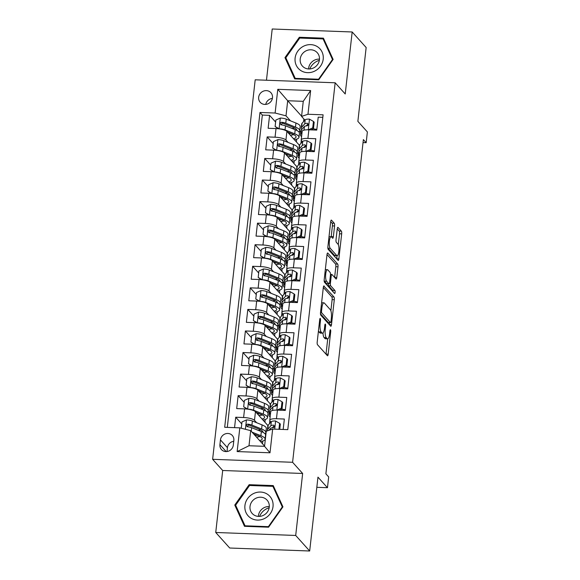 <?xml version="1.0" encoding="UTF-8"?>
<svg xmlns="http://www.w3.org/2000/svg" width="580" height="580" viewBox="0 0 580 580"><rect width="100%" height="100%" fill="white"/><g stroke="black" fill="none" stroke-linecap="round" stroke-linejoin="round"><path stroke-width="0.87" d="M320.276 318.456A1.544 0.413 92.1 0 0 320.167 318.391A1.544 0.413 92.1 0 0 319.725 319.507L317.202 341.997A2.204 0.594 92.1 0 0 317.514 344.723L327.395 355.7A2.204 0.594 92.1 0 0 327.548 355.786A2.204 0.594 92.1 0 0 328.178 354.192L330.701 331.709A1.544 0.413 92.1 0 0 330.484 329.795A1.544 0.413 92.1 0 0 330.375 329.737A1.544 0.413 92.1 0 0 329.933 330.854L329.607 333.761A7.054 1.899 92.1 0 1 327.591 338.858A7.054 1.899 92.1 0 1 327.091 338.582L326.272 337.669A7.054 1.899 92.1 0 1 325.271 328.947L325.598 326.032A1.544 0.413 92.1 0 0 325.38 324.126A1.544 0.413 92.1 0 0 325.271 324.068A1.544 0.413 92.1 0 0 324.829 325.177L324.503 328.091A7.054 1.899 92.1 0 1 322.487 333.188A7.054 1.899 92.1 0 1 321.987 332.913L321.168 331.999A7.054 1.899 92.1 0 1 320.167 323.27L320.493 320.363A1.544 0.413 92.1 0 0 320.276 318.456M258.658 97.259A7.185 6.67 -42 0 0 260.239 102.326A7.185 6.67 -42 0 0 267.583 103.965A7.185 6.67 -42 0 0 272.491 97.774A7.185 6.67 -42 0 0 270.918 92.713A7.185 6.67 -42 0 0 263.574 91.075A7.185 6.67 -42 0 0 258.658 97.259M334.566 225.975A2.204 0.594 92.1 0 0 334.254 223.249L331.485 220.168A2.204 0.594 92.1 0 0 331.332 220.081A2.204 0.594 92.1 0 0 330.701 221.676L327.896 246.645A2.204 0.594 92.1 0 0 328.207 249.371L338.089 260.355A2.204 0.594 92.1 0 0 338.242 260.435A2.204 0.594 92.1 0 0 338.872 258.847L341.678 233.87A2.204 0.594 92.1 0 0 341.366 231.144L338.017 227.425A2.204 0.594 92.1 0 0 337.864 227.338A2.204 0.594 92.1 0 0 337.234 228.933L336.03 239.62A2.204 0.594 92.1 0 0 336.342 242.346L338.002 244.187A5.894 1.588 92.1 0 1 338.908 250.705A5.894 1.588 92.1 0 1 337.147 255.744A5.894 1.588 92.1 0 1 336.733 255.512L330.23 248.283A5.894 1.588 92.1 0 1 329.324 241.773A5.894 1.588 92.1 0 1 331.086 236.734A5.894 1.588 92.1 0 1 331.499 236.966L332.587 238.17A2.204 0.594 92.1 0 0 332.739 238.257A2.204 0.594 92.1 0 0 333.369 236.662L334.566 225.975L332.405 225.888A2.204 0.594 92.1 0 0 332.094 223.162L330.709 221.618M295.699 535.463L302.651 473.476L222.691 470.496L215.738 532.484L295.699 535.463L309.676 551L317.963 477.151L327.468 487.708L328.679 476.927L325.88 473.824L363.37 139.606L366.168 142.709L367.372 131.928L357.867 121.365L366.154 47.517L352.176 31.98L272.208 29L266.466 80.228M302.651 473.476L292.588 462.289L335.16 82.788L345.223 93.975L352.176 31.98M324.104 285.991A2.204 0.594 92.1 0 0 323.945 285.904A2.204 0.594 92.1 0 0 323.314 287.499L320.515 312.468A2.204 0.594 92.1 0 0 320.827 315.201L330.709 326.177A2.204 0.594 92.1 0 0 330.861 326.264A2.204 0.594 92.1 0 0 331.492 324.669L334.29 299.693A2.204 0.594 92.1 0 0 333.978 296.967L323.785 285.976M324.205 279.56L327.011 254.584A2.204 0.594 92.1 0 1 327.642 252.989A2.204 0.594 92.1 0 1 327.794 253.076L337.676 264.052A2.204 0.594 92.1 0 1 337.988 266.786L336.784 277.472A2.204 0.594 92.1 0 1 336.154 279.06A2.204 0.594 92.1 0 1 336.001 278.98L331.992 274.529A2.204 0.594 92.1 0 0 331.84 274.442A2.204 0.594 92.1 0 0 331.209 276.029L330.411 283.12A2.204 0.594 92.1 0 0 330.723 285.846L334.892 290.486A1.544 0.413 92.1 0 1 335.131 292.189A1.544 0.413 92.1 0 1 334.667 293.509A1.544 0.413 92.1 0 1 334.558 293.444L324.517 282.286A2.204 0.594 92.1 0 1 324.205 279.56M309.676 551L229.716 548.02L215.738 532.484M275.623 122.054L269.584 115.347L268.134 128.281L276.022 128.579L275.05 137.206A8.983 2.313 6.4 0 1 285.933 140.012L288.093 142.404M273.202 143.623L267.162 136.909L265.712 149.843L273.601 150.14L272.636 158.768A8.983 2.313 6.4 0 1 283.511 161.573L285.672 163.973M270.78 165.184L264.748 158.471L263.291 171.412L271.179 171.702L270.215 180.329A8.983 2.313 6.4 0 1 281.097 183.135L283.25 185.535M268.366 186.745L262.327 180.032L260.877 192.973L268.765 193.263L267.793 201.891A8.983 2.313 6.4 0 1 278.675 204.696L280.836 207.096M265.945 208.307L259.905 201.594L258.455 214.535L266.343 214.825L265.379 223.452A8.983 2.313 6.4 0 1 276.261 226.258L278.414 228.658M263.53 229.868L257.491 223.162L256.041 236.096L263.929 236.393L262.957 245.014A8.983 2.313 6.4 0 1 273.84 247.819L276 250.219M261.109 251.43L255.069 244.724L253.619 257.658L261.507 257.955L260.543 266.575A8.983 2.313 6.4 0 1 271.418 269.388L273.579 271.781M258.687 272.992L252.655 266.285L251.198 279.219L259.086 279.517L258.122 288.144A8.983 2.313 6.4 0 1 269.004 290.95L271.157 293.342M256.273 294.56L250.234 287.847L248.784 300.781L256.672 301.078L255.7 309.705A8.983 2.313 6.4 0 1 266.582 312.511L268.743 314.911M253.851 316.122L247.812 309.408L246.362 322.349L254.25 322.639L253.286 331.267A8.983 2.313 6.4 0 1 264.168 334.073L266.321 336.473M251.437 337.683L245.398 330.97L243.948 343.911L251.836 344.201L250.864 352.829A8.983 2.313 6.4 0 1 261.747 355.634L263.907 358.034M249.016 359.245L242.976 352.531L241.526 365.473L249.414 365.762L248.45 374.39A8.983 2.313 6.4 0 1 259.325 377.196L261.486 379.596M246.594 380.806L240.555 374.1L239.105 387.034L246.993 387.331L246.029 395.951A8.983 2.313 6.4 0 1 256.911 398.764L259.064 401.157M244.18 402.368L238.141 395.661L236.691 408.596L244.579 408.893A8.983 2.313 6.4 0 1 255.461 411.699L267.931 425.553M283.178 429.461L284.352 419.036L276.457 418.738A8.983 2.313 6.4 0 0 269.773 420.224A8.983 2.313 6.4 0 0 270.055 420.906L271.048 422.008M269.773 420.224L270.737 411.597A8.983 2.313 6.4 0 1 277.428 410.118L285.317 410.408L286.767 397.474L278.879 397.177A8.983 2.313 6.4 0 0 272.187 398.663A8.983 2.313 6.4 0 0 272.469 399.345L273.463 400.447M272.187 398.663L273.158 390.036A8.983 2.313 -173.6 0 1 279.843 388.557L287.738 388.846L289.188 375.912L281.3 375.615A8.983 2.313 6.4 0 0 274.608 377.101A8.983 2.313 6.4 0 0 274.891 377.776L275.884 378.885M274.608 377.101L275.572 368.474A8.983 2.313 -173.6 0 1 282.264 366.988L290.152 367.285L291.602 354.344L283.714 354.054A8.983 2.313 6.4 0 0 277.03 355.54A8.983 2.313 6.4 0 0 277.305 356.214L278.306 357.324M277.03 355.54L277.994 346.912A8.983 2.313 -173.6 0 1 284.686 345.426L292.574 345.724L294.024 332.782L286.136 332.492A8.983 2.313 6.4 0 0 279.444 333.971A8.983 2.313 6.4 0 0 279.727 334.653L280.72 335.762M279.444 333.971L280.415 325.351A8.983 2.313 -173.6 0 1 287.1 323.865L294.988 324.162L296.445 311.221L288.55 310.931A8.983 2.313 6.4 0 0 281.865 312.41A8.983 2.313 6.4 0 0 282.148 313.091L283.142 314.193M281.865 312.41L282.83 303.789A8.983 2.313 -173.6 0 1 289.521 302.303L297.41 302.593L298.86 289.659L290.971 289.362A8.983 2.313 6.4 0 0 284.28 290.848A8.983 2.313 6.4 0 0 284.562 291.53L285.556 292.632M284.28 290.848L285.251 282.221A8.983 2.313 -173.6 0 1 291.943 280.742L299.831 281.032L301.281 268.098L293.393 267.8A8.983 2.313 6.4 0 0 286.701 269.287A8.983 2.313 6.4 0 0 286.984 269.968L287.977 271.07M286.701 269.287L287.665 260.659A8.983 2.313 -173.6 0 1 294.357 259.18L302.245 259.47L303.695 246.536L295.807 246.239A8.983 2.313 6.4 0 0 289.123 247.725A8.983 2.313 6.4 0 0 289.398 248.407L290.399 249.509M289.123 247.725L290.087 239.098A8.983 2.313 -173.6 0 1 296.779 237.612L304.667 237.909L306.117 224.975L298.229 224.677A8.983 2.313 6.4 0 0 291.537 226.164A8.983 2.313 6.4 0 0 291.82 226.838L292.813 227.947M291.537 226.164L292.508 217.536A8.983 2.313 -173.6 0 1 299.193 216.05L307.081 216.347L308.538 203.406L300.643 203.116A8.983 2.313 6.4 0 0 293.958 204.602A8.983 2.313 6.4 0 0 294.241 205.276L295.235 206.386M293.958 204.602L294.923 195.975A8.983 2.313 -173.6 0 1 301.614 194.488L309.502 194.786L310.952 181.844L303.064 181.554A8.983 2.313 6.4 0 0 296.373 183.034A8.983 2.313 6.4 0 0 296.656 183.715L297.649 184.824M296.373 183.034L297.344 174.413A8.983 2.313 -173.6 0 1 304.036 172.927L311.924 173.224L313.374 160.283L305.486 159.993A8.983 2.313 6.4 0 0 298.794 161.472A8.983 2.313 6.4 0 0 299.077 162.153L300.07 163.256M298.794 161.472L299.758 152.852A8.983 2.313 -173.6 0 1 306.45 151.365L314.338 151.655L315.788 138.721L307.9 138.424A8.983 2.313 6.4 0 0 301.216 139.91A8.983 2.313 6.4 0 0 301.491 140.592L302.492 141.694M297.199 152.533L298.352 153.809M276.022 128.579A8.983 2.313 -173.6 0 1 286.904 131.385L299.367 145.239M294.785 174.094L295.93 175.37M273.601 150.14A8.983 2.313 -173.6 0 1 284.483 152.946L296.953 166.801M292.363 195.656L293.516 196.932M271.179 171.702A8.983 2.313 -173.6 0 1 282.061 174.507L294.531 188.369M289.942 217.217L291.095 218.493M268.765 193.263A8.983 2.313 -173.6 0 1 279.647 196.076L292.117 209.931M287.528 238.779L288.673 240.062M266.343 214.825A8.983 2.313 -173.6 0 1 277.226 217.638L289.695 231.493M285.106 260.348L286.259 261.623M263.929 236.393A8.983 2.313 -173.6 0 1 274.804 239.199L287.274 253.054M282.692 281.909L283.837 283.185M261.507 257.955A8.983 2.313 -173.6 0 1 272.39 260.761L284.86 274.615M280.27 303.47L281.423 304.746M259.086 279.517A8.983 2.313 -173.6 0 1 269.968 282.322L282.438 296.177M277.849 325.032L279.002 326.308M256.672 301.078A8.983 2.313 -173.6 0 1 267.554 303.884L280.024 317.738M275.435 346.594L276.58 347.869M254.25 322.639A8.983 2.313 -173.6 0 1 265.132 325.445L277.602 339.307M273.013 368.155L274.166 369.431M251.836 344.201A8.983 2.313 -173.6 0 1 262.711 347.014L275.181 360.869M270.599 389.724L271.744 391M249.414 365.762A8.983 2.313 -173.6 0 1 260.297 368.575L272.767 382.43M268.177 411.285L269.33 412.561M246.993 387.331A8.983 2.313 -173.6 0 1 257.875 390.137L270.345 403.992M233.312 445.143L233.841 440.394A6.96 6.46 -42 0 0 232.319 435.493A6.96 6.46 -42 0 0 225.2 433.905A6.96 6.46 -42 0 0 220.444 439.894L219.914 444.642A6.96 6.46 -42 0 0 221.437 449.543A6.96 6.46 -42 0 0 228.556 451.138A6.96 6.46 -42 0 0 233.312 445.143M292.588 462.289L212.628 459.309L255.193 79.808L335.16 82.788M269.584 115.347L262.341 115.079L259.992 112.469L224.685 427.279L239.808 427.844L250.69 430.65L264.589 446.092M259.992 112.469L275.123 113.028L277.784 89.313L310.633 90.538L307.973 114.253L323.103 114.818L287.789 429.635L272.658 429.07L269.997 452.784L237.148 451.566L239.808 427.844M241.758 423.929L235.719 417.223L243.607 417.513A8.983 2.313 6.4 0 1 254.489 420.326L256.65 422.718M322.821 117.334L318.21 117.16L316.76 130.094L308.872 129.804A8.983 2.313 -173.6 0 0 302.18 131.283L301.216 139.91M238.141 395.661L246.029 395.951M240.555 374.1L248.45 374.39M242.976 352.531L250.864 352.829M245.398 330.97L253.286 331.267M247.812 309.408L255.7 309.705M250.234 287.847L258.122 288.144M252.655 266.285L260.543 266.575M255.069 244.724L262.957 245.014M257.491 223.162L265.379 223.452M259.905 201.594L267.793 201.891M262.327 180.032L270.215 180.329M264.748 158.471L272.636 158.768M267.162 136.909L275.05 137.206M262.341 115.079L227.309 427.38M235.719 417.223L234.552 427.649M301.593 116.181L287.695 100.746L286.005 115.84L290.507 120.843M299.621 130.971L300.766 132.247M303.884 118.994L303.594 121.582M250.69 430.65L249.001 445.745L264.56 446.325L266.249 431.23L272.658 429.07M222.691 470.496L212.628 459.309M363.036 142.593L366.168 142.709M316.825 487.316L327.468 487.708M304.906 120.132L301.564 116.421L303.26 101.326L287.695 100.746L277.784 89.313M298.512 164.974L298.86 161.842M296.09 186.542L296.445 183.403M293.676 208.104L294.024 204.965M291.254 229.665L291.61 226.526M288.833 251.227L289.188 248.095M286.418 272.788L286.767 269.656M283.997 294.35L284.352 291.218M281.583 315.919L281.931 312.779M279.161 337.48L279.517 334.341M276.74 359.042L277.095 355.902M274.325 380.603L274.673 377.464M271.904 402.165L272.259 399.033M269.49 423.726L269.838 420.594M300.926 143.412L301.281 140.28M262.523 443.794L262.827 441.047M266.017 433.361L265.683 432.992M269.301 412.764L268.105 411.43M264.937 422.233L265.248 419.478M271.723 391.203L270.519 389.869M267.358 400.671L267.663 397.916M274.144 369.641L272.941 368.307M269.773 379.11L270.084 376.355M276.558 348.08L275.355 346.746M272.194 357.548L272.506 354.793M278.98 326.518L277.776 325.184M274.615 335.979L274.92 333.232M281.394 304.957L280.198 303.615M277.03 314.418L277.341 311.67M283.816 283.388L282.612 282.054M279.451 292.856L279.756 290.109M286.237 261.827L285.034 260.493M281.865 271.295L282.177 268.54M288.651 240.265L287.448 238.931M284.287 249.733L284.599 246.978M291.073 218.704L289.869 217.369M286.708 228.172L287.013 225.417M293.487 197.142L292.291 195.808M289.123 206.611L289.435 203.856M295.909 175.581L294.705 174.239M291.544 185.042L291.849 182.294M298.33 154.012L297.127 152.678M293.958 163.48L294.27 160.732M307.973 114.253L301.564 116.421M286.005 115.84L275.123 113.028M300.744 132.45L299.541 131.116M296.38 141.919L296.692 139.171M249.001 445.745L237.148 451.566M264.56 446.325L269.997 452.784M310.633 90.538L303.26 101.326M233.747 441.286A6.96 6.46 -42 0 0 227.432 447.666L227.005 451.523M272.39 98.412A7.185 6.67 -42 0 0 265.749 104.385M282.946 506.84L273.238 485.583L249.154 484.691L234.777 505.049L244.485 526.307L268.569 527.198L282.946 506.84M299.345 37.265L284.969 57.623L294.676 78.88L318.754 79.779L333.13 59.421L323.423 38.164L299.345 37.265L300.056 38.062M236.386 506.833L234.777 505.049M249.871 485.482L249.154 484.691M286.571 59.406L284.969 57.623M318.456 330.854A7.054 1.899 92.1 0 0 319 331.919L321.168 331.999M322.487 333.188L320.327 333.108A7.054 1.899 92.1 0 1 319.826 332.833L319 331.919M322.988 332.964A7.054 1.899 92.1 0 0 324.104 337.589L326.272 337.669M327.591 338.858L325.431 338.778A7.054 1.899 92.1 0 1 324.93 338.502L324.104 337.589M326.011 354.162A2.204 0.594 92.1 0 0 326.018 354.112L327.729 338.843M330.883 310.757L332.13 299.613A2.204 0.594 92.1 0 0 331.818 296.887L323.321 287.441M329.324 324.64A2.204 0.594 92.1 0 0 329.331 324.59L329.556 322.567M321.545 310.996A1.544 0.413 92.1 0 0 321.762 312.903L330.433 322.538A1.544 0.413 92.1 0 0 330.542 322.603A1.544 0.413 92.1 0 0 330.984 321.487L331.325 318.42A7.054 1.899 92.1 0 0 330.332 309.691L324.401 303.108A7.054 1.899 92.1 0 0 323.908 302.832A7.054 1.899 92.1 0 0 321.885 307.929L321.545 310.996L320.682 310.967M328.498 322.465A1.544 0.413 92.1 0 1 328.381 322.524A1.544 0.413 92.1 0 1 328.273 322.458L320.479 313.802M323.908 302.832L321.748 302.753A7.054 1.899 92.1 0 0 321.603 302.767M327.011 254.533L335.515 263.973L337.676 264.052M334.617 277.443A2.204 0.594 92.1 0 0 334.624 277.392L335.82 266.699A2.204 0.594 92.1 0 0 335.515 263.973M328.2 283.83A2.204 0.594 92.1 0 0 328.563 285.766L332.731 290.406L334.892 290.486M332.985 291.696A1.544 0.413 92.1 0 0 332.731 290.406M327.838 269.903A5.894 1.588 92.1 0 0 327.417 269.678A5.894 1.588 92.1 0 0 325.663 274.717A5.894 1.588 92.1 0 0 326.569 281.227L328.86 283.772A2.204 0.594 92.1 0 0 329.012 283.859A2.204 0.594 92.1 0 0 329.643 282.271L330.44 275.181A2.204 0.594 92.1 0 0 330.129 272.448L327.838 269.903M324.162 280.793A5.894 1.588 92.1 0 0 324.401 281.148L326.569 281.227M329.012 283.859L326.852 283.779A2.204 0.594 92.1 0 1 326.692 283.692L324.401 281.148M331.187 236.749A2.204 0.594 92.1 0 0 331.209 236.582L332.405 225.888M327.86 247.899A5.894 1.588 92.1 0 0 328.07 248.204L330.23 248.283M337.147 255.744L334.986 255.664A5.894 1.588 92.1 0 1 334.573 255.432L328.07 248.204M338.299 244.658L339.517 233.791A2.204 0.594 92.1 0 0 339.206 231.065L337.234 228.875M336.704 258.818A2.204 0.594 92.1 0 0 336.712 258.767L337.052 255.737M253.634 433.927L258.695 435.957A14.261 3.668 6.4 0 1 262.204 438.864A14.261 3.668 6.4 0 1 259.651 440.604M252.017 432.129L260.884 435.689A17.175 4.422 6.4 0 1 265.103 439.19A17.175 4.422 6.4 0 1 260.55 441.612M241.28 428.221L241.99 421.907L246.551 419.913A5.952 1.53 6.4 0 1 252.38 421L262.087 424.908A17.175 4.422 6.4 0 1 266.307 428.41L265.85 432.506A17.175 4.422 -173.6 0 0 261.631 429.004L251.916 425.096A5.952 1.53 -173.6 0 0 247.783 424.147L246.892 424.342L246.268 425.452L247.493 426.728A5.952 1.53 6.4 0 1 251.626 427.685L261.341 431.592A17.175 4.422 6.4 0 1 265.56 435.094L265.103 439.19M260.732 429.86A14.261 3.668 6.4 0 1 258.122 430.302M254.946 435.384A17.175 4.422 -173.6 0 0 257.165 435.341M264.951 433.717A17.175 4.422 -173.6 0 0 265.85 432.506M256.462 437.066A14.261 3.668 -173.6 0 0 259.985 436.544M247.051 426.612L248.588 425.038A3.03 0.783 6.4 0 1 249.733 425.372L259.449 429.272A14.261 3.668 6.4 0 1 262.95 432.18A14.261 3.668 6.4 0 1 262.928 432.31M255.2 434.55A14.261 3.668 6.4 0 1 254.214 434.572M278.922 429.301L279.596 423.306L275.514 420.986A5.952 1.53 -173.6 0 0 271.317 421.711L268.207 425.14A17.175 4.422 -173.6 0 0 267.829 425.909L267.373 430.005A17.175 4.422 -173.6 0 0 267.539 430.795M279.734 429.33L280.321 424.111L279.596 423.306M268.765 430.382L270.57 428.395A5.952 1.53 6.4 0 1 273.209 427.692L274.318 427.061L274.594 426.235L273.499 425.104A5.952 1.53 -173.6 0 0 270.86 425.807L267.75 429.236A17.175 4.422 -173.6 0 0 267.373 430.005M272.325 427.772L273.695 426.264A3.03 0.783 6.4 0 1 274.304 425.995L273.499 425.104M244.927 505.542A14.594 13.543 -42 0 0 257.404 520.086A14.594 13.543 -42 0 0 273.02 506.594A14.594 13.543 -42 0 0 260.543 492.05A14.594 13.543 -42 0 0 244.927 505.542M250.016 506.449A9.99 9.273 -42 0 0 252.206 513.488A9.99 9.273 -42 0 0 262.421 515.772A9.99 9.273 -42 0 0 269.25 507.166A9.99 9.273 -42 0 0 267.061 500.12A9.99 9.273 -42 0 0 256.846 497.843A9.99 9.273 -42 0 0 250.016 506.449M258.368 516.389A9.99 9.273 138 0 1 258.412 515.779A9.99 9.273 138 0 1 269.301 506.55M272.904 486.345L282.308 506.942L268.38 526.662L245.043 525.799L235.639 505.202L249.567 485.474L272.904 486.345L274.282 487.882M245.536 526.343L245.043 525.799M259.579 516.381A14.036 13.028 138 0 1 269.171 507.761M300.774 70.521A14.594 13.543 -42 0 0 320.537 66.106A14.594 13.543 -42 0 0 317.543 46.77A14.594 13.543 -42 0 0 297.779 51.185A14.594 13.543 -42 0 0 300.774 70.521M304.079 67.512A9.99 9.273 -42 0 0 316.868 65.424A9.99 9.273 -42 0 0 317.253 52.7A9.99 9.273 -42 0 0 315.563 51.25A9.99 9.273 -42 0 0 302.774 53.338A9.99 9.273 -42 0 0 302.397 66.062A9.99 9.273 -42 0 0 304.079 67.512M299.758 38.048L323.089 38.918L332.492 59.515L318.565 79.242L295.235 78.372L285.824 57.775L299.758 38.048M324.474 40.455L323.089 38.918M295.727 78.924L295.235 78.372M309.771 68.962A14.036 13.028 138 0 1 319.355 60.334M308.553 68.969A9.99 9.273 138 0 1 319.486 59.124M267.365 412.155A17.175 4.422 -173.6 0 0 268.272 410.945L268.728 406.848A17.175 4.422 6.4 0 0 264.509 403.346L254.794 399.439A5.952 1.53 6.4 0 0 248.972 398.344L244.405 400.345L243.68 406.812L247.762 409.125A5.952 1.53 6.4 0 1 253.583 410.22L263.298 414.127A17.175 4.422 6.4 0 1 267.518 417.629A17.175 4.422 6.4 0 1 262.972 420.05M256.055 412.365L261.116 414.396A14.261 3.668 6.4 0 1 264.618 417.303A14.261 3.668 6.4 0 1 262.066 419.043M263.153 408.298A14.261 3.668 6.4 0 1 260.543 408.74M246.957 409.067L243.68 406.812M268.272 410.945A17.175 4.422 -173.6 0 0 264.052 407.443L254.337 403.535A5.952 1.53 -173.6 0 0 250.205 402.578L249.313 402.781L248.689 403.89L249.907 405.166A5.952 1.53 6.4 0 1 254.047 406.123L263.762 410.031A17.175 4.422 6.4 0 1 267.982 413.533L267.518 417.629M257.368 413.823A17.175 4.422 -173.6 0 0 259.579 413.779M258.883 415.505A14.261 3.668 -173.6 0 0 262.399 414.983M249.472 405.05L251.002 403.477A3.03 0.783 6.4 0 1 252.155 403.803L261.863 407.711A14.261 3.668 6.4 0 1 265.372 410.618A14.261 3.668 6.4 0 1 265.343 410.749M257.621 412.989A14.261 3.668 6.4 0 1 256.635 413.003M269.787 390.587A17.175 4.422 -173.6 0 0 270.686 389.383L271.15 385.287A17.175 4.422 6.4 0 0 266.93 381.785L257.215 377.877A5.952 1.53 6.4 0 0 251.387 376.783L246.826 378.776L246.101 385.25L250.183 387.563A5.952 1.53 6.4 0 1 256.005 388.658L265.72 392.566A17.175 4.422 6.4 0 1 269.939 396.067A17.175 4.422 6.4 0 1 265.386 398.482M258.477 390.797L263.537 392.834A14.261 3.668 6.4 0 1 267.039 395.741A14.261 3.668 6.4 0 1 264.487 397.481M265.567 386.729A14.261 3.668 6.4 0 1 262.965 387.172M249.378 387.505L246.101 385.25M270.686 389.383A17.175 4.422 -173.6 0 0 266.466 385.881L256.751 381.974A5.952 1.53 -173.6 0 0 252.619 381.016L251.727 381.212L251.104 382.329L252.329 383.605A5.952 1.53 6.4 0 1 256.462 384.562L266.176 388.47A17.175 4.422 6.4 0 1 270.396 391.971L269.939 396.067M259.789 392.261A17.175 4.422 -173.6 0 0 262 392.218M261.297 393.943A14.261 3.668 -173.6 0 0 264.821 393.414M251.887 383.489L253.424 381.915A3.03 0.783 6.4 0 1 254.569 382.242L264.284 386.149A14.261 3.668 6.4 0 1 267.786 389.057A14.261 3.668 6.4 0 1 267.764 389.187M260.036 391.427A14.261 3.668 6.4 0 1 259.057 391.442M272.208 369.025A17.175 4.422 -173.6 0 0 273.107 367.821L273.564 363.718A17.175 4.422 6.4 0 0 269.345 360.224L259.63 356.316A5.952 1.53 6.4 0 0 253.808 355.221L249.24 357.215L248.515 363.689L252.597 366.002A5.952 1.53 6.4 0 1 258.426 367.096L268.134 371.004A17.175 4.422 6.4 0 1 272.353 374.499A17.175 4.422 6.4 0 1 267.808 376.92M260.891 369.235L265.952 371.272A14.261 3.668 6.4 0 1 269.454 374.18A14.261 3.668 6.4 0 1 266.909 375.92M267.989 365.168A14.261 3.668 6.4 0 1 265.379 365.61M251.792 365.944L248.515 363.689M273.107 367.821A17.175 4.422 -173.6 0 0 268.888 364.32L259.173 360.412A5.952 1.53 -173.6 0 0 255.04 359.455L254.149 359.651L253.525 360.767L254.75 362.043A5.952 1.53 6.4 0 1 258.883 363L268.598 366.908A17.175 4.422 6.4 0 1 272.817 370.402L272.353 374.499M262.204 370.692A17.175 4.422 -173.6 0 0 264.415 370.656M263.719 372.375A14.261 3.668 -173.6 0 0 267.242 371.852M254.308 361.927L255.845 360.347A3.03 0.783 6.4 0 1 256.991 360.68L266.706 364.588A14.261 3.668 6.4 0 1 270.207 367.495A14.261 3.668 6.4 0 1 270.178 367.626M262.457 369.866A14.261 3.668 6.4 0 1 261.471 369.88M274.623 347.464A17.175 4.422 -173.6 0 0 275.529 346.253L275.986 342.156A17.175 4.422 6.4 0 0 271.766 338.662L262.051 334.754A5.952 1.53 6.4 0 0 256.23 333.66L251.662 335.653L250.937 342.12L255.019 344.44A5.952 1.53 6.4 0 1 260.84 345.535L270.555 349.443A17.175 4.422 6.4 0 1 274.775 352.937A17.175 4.422 6.4 0 1 270.229 355.359M263.313 347.674L268.373 349.711A14.261 3.668 6.4 0 1 271.875 352.611A14.261 3.668 6.4 0 1 269.323 354.358M270.411 343.606A14.261 3.668 6.4 0 1 267.8 344.049M254.214 344.375L250.937 342.12M275.529 346.253A17.175 4.422 -173.6 0 0 271.31 342.758L261.594 338.851A5.952 1.53 -173.6 0 0 257.455 337.894L256.57 338.089L255.939 339.206L257.165 340.482A5.952 1.53 6.4 0 1 261.305 341.439L271.012 345.346A17.175 4.422 6.4 0 1 275.232 348.841L274.775 352.937M264.625 349.131A17.175 4.422 -173.6 0 0 266.836 349.095M266.14 350.813A14.261 3.668 -173.6 0 0 269.656 350.291M256.723 340.358L258.26 338.785A3.03 0.783 6.4 0 1 259.405 339.119L269.12 343.026A14.261 3.668 6.4 0 1 272.622 345.926A14.261 3.668 6.4 0 1 272.6 346.064M264.879 348.305A14.261 3.668 6.4 0 1 263.893 348.319M276.964 410.103L281.286 408.211L282.01 401.744L277.929 399.424A5.952 1.53 -173.6 0 0 273.738 400.149L270.628 403.578A17.175 4.422 -173.6 0 0 270.251 404.347L269.787 408.443A17.175 4.422 -173.6 0 0 270.338 409.755M281.844 409.096A14.261 3.668 -173.6 0 0 285.396 409.719M270.57 413.083L269.417 414.359A17.175 4.422 -173.6 0 0 269.04 415.128A17.175 4.422 -173.6 0 0 270.142 416.947M281.286 408.211L282.01 409.023L282.736 402.549L282.01 401.744M282.01 409.023L279.342 410.19M269.04 415.128L269.497 411.032A17.175 4.422 6.4 0 1 269.874 410.263L272.992 406.834A5.952 1.53 6.4 0 1 275.63 406.13L276.732 405.5L277.015 404.673L275.921 403.542A5.952 1.53 -173.6 0 0 273.281 404.245L270.164 407.675A17.175 4.422 -173.6 0 0 269.787 408.443M274.746 406.21L276.116 404.702A3.03 0.783 6.4 0 1 276.725 404.434L275.921 403.542M279.386 388.542L283.707 386.65L284.432 380.183L280.35 377.863A5.952 1.53 -173.6 0 0 276.16 378.58L273.042 382.01A17.175 4.422 -173.6 0 0 272.665 382.786L272.208 386.882A17.175 4.422 -173.6 0 0 272.752 388.187M284.265 387.534A14.261 3.668 -173.6 0 0 287.81 388.15M272.992 391.522L271.832 392.79A17.175 4.422 -173.6 0 0 271.454 393.566A17.175 4.422 -173.6 0 0 272.556 395.386M283.707 386.65L284.432 387.454L285.157 380.988L284.432 380.183M284.432 387.454L281.764 388.622M271.454 393.566L271.918 389.47A17.175 4.422 6.4 0 1 272.296 388.694L275.406 385.265A5.952 1.53 6.4 0 1 278.045 384.562L279.154 383.938L279.437 383.112L278.335 381.974A5.952 1.53 -173.6 0 0 275.696 382.684L272.586 386.106A17.175 4.422 -173.6 0 0 272.208 386.882M277.16 384.649L278.531 383.141A3.03 0.783 6.4 0 1 279.139 382.873L278.335 381.974M281.8 366.973L286.121 365.088L286.846 358.621L282.772 356.301A5.952 1.53 -173.6 0 0 278.574 357.019L275.464 360.448A17.175 4.422 -173.6 0 0 275.087 361.224L274.623 365.32A17.175 4.422 -173.6 0 0 275.174 366.625M286.68 365.965A14.261 3.668 -173.6 0 0 290.232 366.589M275.406 369.96L274.253 371.229A17.175 4.422 -173.6 0 0 273.876 372.005A17.175 4.422 -173.6 0 0 274.978 373.817M286.121 365.088L286.853 365.893L287.579 359.426L286.846 358.621M286.853 365.893L284.178 367.06M273.876 372.005L274.333 367.908A17.175 4.422 6.4 0 1 274.71 367.133L277.827 363.704A5.952 1.53 6.4 0 1 280.466 363L281.851 361.55L280.756 360.412A5.952 1.53 -173.6 0 0 278.117 361.115L275.007 364.544A17.175 4.422 -173.6 0 0 274.623 365.32M279.582 363.087L280.952 361.572A3.03 0.783 6.4 0 1 281.561 361.311L280.756 360.412M284.222 345.412L288.543 343.527L289.268 337.052L285.186 334.74A5.952 1.53 -173.6 0 0 280.995 335.457L277.878 338.887A17.175 4.422 -173.6 0 0 277.501 339.655L277.044 343.751A17.175 4.422 -173.6 0 0 277.595 345.064M289.101 344.404A14.261 3.668 -173.6 0 0 292.646 345.027M277.827 348.399L276.675 349.668A17.175 4.422 -173.6 0 0 276.298 350.436A17.175 4.422 -173.6 0 0 277.392 352.256M288.543 343.527L289.268 344.332L289.993 337.864L289.268 337.052M289.268 344.332L286.6 345.499M276.298 350.436L276.754 346.34A17.175 4.422 6.4 0 1 277.131 345.571L280.242 342.142A5.952 1.53 6.4 0 1 282.888 341.439L284.272 339.989L283.178 338.851A5.952 1.53 -173.6 0 0 280.531 339.554L277.421 342.983A17.175 4.422 -173.6 0 0 277.044 343.751M281.996 341.526L283.373 340.01A3.03 0.783 6.4 0 1 283.982 339.75L283.178 338.851M277.044 325.902A17.175 4.422 -173.6 0 0 277.943 324.691L278.407 320.595A17.175 4.422 6.4 0 0 274.18 317.101L264.473 313.193A5.952 1.53 6.4 0 0 258.644 312.098L254.083 314.092L253.358 320.559L257.433 322.879A5.952 1.53 6.4 0 1 263.262 323.974L272.977 327.881A17.175 4.422 6.4 0 1 277.196 331.376A17.175 4.422 6.4 0 1 272.644 333.797M265.727 326.112L270.787 328.149A14.261 3.668 6.4 0 1 274.296 331.049A14.261 3.668 6.4 0 1 271.744 332.789M272.825 322.045A14.261 3.668 6.4 0 1 270.215 322.487M256.628 322.813L253.358 320.559M277.943 324.691A17.175 4.422 -173.6 0 0 273.724 321.197L264.009 317.289A5.952 1.53 -173.6 0 0 259.876 316.332L258.985 316.528L258.361 317.637L259.586 318.92A5.952 1.53 6.4 0 1 263.719 319.877L273.434 323.785A17.175 4.422 6.4 0 1 277.653 327.279L277.196 331.376M267.039 327.57A17.175 4.422 -173.6 0 0 269.258 327.533M268.555 329.251A14.261 3.668 -173.6 0 0 272.078 328.729M259.144 318.797L260.681 317.224A3.03 0.783 6.4 0 1 261.827 317.557L271.541 321.465A14.261 3.668 6.4 0 1 275.043 324.365A14.261 3.668 6.4 0 1 275.021 324.503M267.293 326.743A14.261 3.668 6.4 0 1 266.307 326.757M286.636 323.85L290.957 321.965L291.689 315.491L287.607 313.178A5.952 1.53 -173.6 0 0 283.41 313.896L280.299 317.325A17.175 4.422 -173.6 0 0 279.923 318.094L279.466 322.19A17.175 4.422 -173.6 0 0 280.01 323.502M291.522 322.842A14.261 3.668 -173.6 0 0 295.068 323.466M280.249 326.83L279.089 328.106A17.175 4.422 -173.6 0 0 278.712 328.875A17.175 4.422 -173.6 0 0 279.814 330.694M290.957 321.965L291.689 322.77L292.414 316.303L291.689 315.491M291.689 322.77L289.021 323.937M278.712 328.875L279.176 324.778A17.175 4.422 6.4 0 1 279.553 324.01L282.663 320.58A5.952 1.53 6.4 0 1 285.302 319.877L286.411 319.246L286.687 318.42L285.592 317.289A5.952 1.53 -173.6 0 0 282.953 317.992L279.843 321.421A17.175 4.422 -173.6 0 0 279.466 322.19M284.418 319.964L285.788 318.449A3.03 0.783 6.4 0 1 286.397 318.181L285.592 317.289M279.458 304.34A17.175 4.422 -173.6 0 0 280.365 303.13L280.821 299.034A17.175 4.422 6.4 0 0 276.602 295.532L266.887 291.631A5.952 1.53 6.4 0 0 261.065 290.536L256.498 292.53L255.773 298.997L259.855 301.317A5.952 1.53 6.4 0 1 265.676 302.412L275.391 306.312A17.175 4.422 6.4 0 1 279.611 309.814A17.175 4.422 6.4 0 1 275.065 312.236M268.149 304.551L273.209 306.588A14.261 3.668 6.4 0 1 276.711 309.488A14.261 3.668 6.4 0 1 274.159 311.228M275.246 300.483A14.261 3.668 6.4 0 1 272.636 300.926M259.05 301.252L255.773 298.997M280.365 303.13A17.175 4.422 -173.6 0 0 276.145 299.628L266.43 295.727A5.952 1.53 -173.6 0 0 262.298 294.77L261.406 294.966L260.782 296.075L262.008 297.359A5.952 1.53 6.4 0 1 266.14 298.308L275.855 302.216A17.175 4.422 6.4 0 1 280.075 305.718L279.611 309.814M269.461 306.008A17.175 4.422 -173.6 0 0 271.672 305.964M270.976 307.69A14.261 3.668 -173.6 0 0 274.492 307.168M261.565 297.236L263.102 295.662A3.03 0.783 6.4 0 1 264.248 295.996L273.956 299.904A14.261 3.668 6.4 0 1 277.465 302.803A14.261 3.668 6.4 0 1 277.436 302.934M269.714 305.181A14.261 3.668 6.4 0 1 268.728 305.196M289.058 302.289L293.379 300.396L294.103 293.93L290.022 291.617A5.952 1.53 -173.6 0 0 285.831 292.334L282.721 295.764A17.175 4.422 -173.6 0 0 282.344 296.532L281.88 300.629A17.175 4.422 -173.6 0 0 282.431 301.941M293.937 301.281A14.261 3.668 -173.6 0 0 297.489 301.904M282.663 305.269L281.51 306.544A17.175 4.422 -173.6 0 0 281.133 307.313A17.175 4.422 -173.6 0 0 282.235 309.133M293.379 300.396L294.103 301.208L294.829 294.742L294.103 293.93M294.103 301.208L291.435 302.376M281.133 307.313L281.59 303.217A17.175 4.422 6.4 0 1 281.967 302.448L285.084 299.019A5.952 1.53 6.4 0 1 287.724 298.316L288.825 297.685L289.108 296.858L288.013 295.727A5.952 1.53 -173.6 0 0 285.375 296.431L282.257 299.86A17.175 4.422 -173.6 0 0 281.88 300.629M286.839 298.395L288.209 296.887A3.03 0.783 6.4 0 1 288.818 296.619L288.013 295.727M281.88 282.779A17.175 4.422 -173.6 0 0 282.779 281.568L283.243 277.472A17.175 4.422 6.4 0 0 279.024 273.97L269.308 270.062A5.952 1.53 6.4 0 0 263.48 268.975L258.919 270.969L258.194 277.436L262.276 279.756A5.952 1.53 6.4 0 1 268.098 280.843L277.813 284.751A17.175 4.422 6.4 0 1 282.032 288.253A17.175 4.422 6.4 0 1 277.486 290.674M270.57 282.989L275.63 285.019A14.261 3.668 6.4 0 1 279.132 287.926A14.261 3.668 6.4 0 1 276.58 289.666M277.668 278.922A14.261 3.668 6.4 0 1 275.058 279.364M261.471 279.69L258.194 277.436M282.779 281.568A17.175 4.422 -173.6 0 0 278.56 278.067L268.852 274.159A5.952 1.53 -173.6 0 0 264.712 273.209L263.82 273.405L263.197 274.514L264.422 275.79A5.952 1.53 6.4 0 1 268.555 276.747L278.269 280.655A17.175 4.422 6.4 0 1 282.489 284.156L282.032 288.253M271.882 284.446A17.175 4.422 -173.6 0 0 274.094 284.403M273.39 286.129A14.261 3.668 -173.6 0 0 276.914 285.606M263.98 275.674L265.517 274.101A3.03 0.783 6.4 0 1 266.662 274.434L276.377 278.335A14.261 3.668 6.4 0 1 279.879 281.242A14.261 3.668 6.4 0 1 279.857 281.373M272.129 283.613A14.261 3.668 6.4 0 1 271.15 283.635M291.479 280.727L295.8 278.835L296.525 272.368L292.443 270.048A5.952 1.53 -173.6 0 0 288.253 270.773L285.135 274.202A17.175 4.422 -173.6 0 0 284.758 274.971L284.301 279.067A17.175 4.422 -173.6 0 0 284.845 280.379M296.358 279.719A14.261 3.668 -173.6 0 0 299.904 280.343M285.084 283.707L283.932 284.983A17.175 4.422 -173.6 0 0 283.548 285.751A17.175 4.422 -173.6 0 0 284.649 287.571M295.8 278.835L296.525 279.647L297.25 273.173L296.525 272.368M296.525 279.647L293.857 280.814M283.548 285.751L284.012 281.655A17.175 4.422 6.4 0 1 284.388 280.887L287.499 277.457A5.952 1.53 6.4 0 1 290.138 276.754L291.247 276.123L291.53 275.297L290.435 274.166A5.952 1.53 -173.6 0 0 287.789 274.869L284.678 278.298A17.175 4.422 -173.6 0 0 284.301 279.067M289.253 276.834L290.631 275.326A3.03 0.783 6.4 0 1 291.232 275.058L290.435 274.166M284.301 261.217A17.175 4.422 -173.6 0 0 285.2 260.007L285.657 255.911A17.175 4.422 6.4 0 0 281.438 252.409L271.723 248.501A5.952 1.53 6.4 0 0 265.901 247.406L261.333 249.407L260.608 255.874L264.69 258.187A5.952 1.53 6.4 0 1 270.519 259.282L280.234 263.189A17.175 4.422 6.4 0 1 284.454 266.691A17.175 4.422 6.4 0 1 279.901 269.113M272.984 261.428L278.045 263.458A14.261 3.668 6.4 0 1 281.546 266.365A14.261 3.668 6.4 0 1 279.002 268.105M280.082 257.353A14.261 3.668 6.4 0 1 277.472 257.803M263.885 258.129L260.608 255.874M285.2 260.007A17.175 4.422 -173.6 0 0 280.981 256.505L271.266 252.597A5.952 1.53 -173.6 0 0 267.133 251.64L266.242 251.843L265.618 252.952L266.844 254.228A5.952 1.53 6.4 0 1 270.976 255.186L280.691 259.093A17.175 4.422 6.4 0 1 284.911 262.595L284.454 266.691M274.296 262.885A17.175 4.422 -173.6 0 0 276.508 262.841M275.812 264.567A14.261 3.668 -173.6 0 0 279.335 264.038M266.401 254.112L267.938 252.539A3.03 0.783 6.4 0 1 269.084 252.865L278.799 256.773A14.261 3.668 6.4 0 1 282.3 259.68A14.261 3.668 6.4 0 1 282.271 259.811M274.55 262.051A14.261 3.668 6.4 0 1 273.564 262.066M293.893 259.166L298.214 257.274L298.939 250.806L294.865 248.487A5.952 1.53 -173.6 0 0 290.667 249.212L287.557 252.641A17.175 4.422 -173.6 0 0 287.18 253.409L286.716 257.505A17.175 4.422 -173.6 0 0 287.267 258.818M298.78 258.158A14.261 3.668 -173.6 0 0 302.325 258.781M287.499 262.145L286.346 263.421A17.175 4.422 -173.6 0 0 285.969 264.19A17.175 4.422 -173.6 0 0 287.071 266.01M298.214 257.274L298.946 258.086L299.671 251.611L298.939 250.806M298.946 258.086L296.271 259.245M285.969 264.19L286.426 260.094A17.175 4.422 6.4 0 1 286.803 259.325L289.92 255.896A5.952 1.53 6.4 0 1 292.559 255.193L293.661 254.562L293.944 253.736L292.849 252.605A5.952 1.53 -173.6 0 0 290.21 253.308L287.1 256.737A17.175 4.422 -173.6 0 0 286.716 257.505M291.675 255.273L293.045 253.764A3.03 0.783 6.4 0 1 293.654 253.496L292.849 252.605M286.716 239.649A17.175 4.422 -173.6 0 0 287.622 238.445L288.079 234.349A17.175 4.422 6.4 0 0 283.859 230.847L274.144 226.939A5.952 1.53 6.4 0 0 268.322 225.845L263.755 227.838L263.03 234.313L267.112 236.625A5.952 1.53 6.4 0 1 272.933 237.72L282.649 241.628A17.175 4.422 6.4 0 1 286.868 245.13A17.175 4.422 6.4 0 1 282.322 247.544M275.406 239.859L280.466 241.896A14.261 3.668 6.4 0 1 283.968 244.804A14.261 3.668 6.4 0 1 281.416 246.543M282.504 235.792A14.261 3.668 6.4 0 1 279.894 236.234M266.307 236.567L263.03 234.313M287.622 238.445A17.175 4.422 -173.6 0 0 283.402 234.944L273.688 231.036A5.952 1.53 -173.6 0 0 269.548 230.079L268.663 230.274L268.032 231.391L269.258 232.667A5.952 1.53 6.4 0 1 273.398 233.624L283.105 237.532A17.175 4.422 6.4 0 1 287.332 241.033L286.868 245.13M276.718 241.323A17.175 4.422 -173.6 0 0 278.929 241.28M278.233 243.005A14.261 3.668 -173.6 0 0 281.75 242.476M268.815 232.551L270.352 230.978A3.03 0.783 6.4 0 1 271.505 231.304L281.213 235.212A14.261 3.668 6.4 0 1 284.715 238.119A14.261 3.668 6.4 0 1 284.693 238.249M276.972 240.49A14.261 3.668 6.4 0 1 275.986 240.504M296.315 237.604L300.636 235.712L301.361 229.245L297.279 226.925A5.952 1.53 -173.6 0 0 293.089 227.643L289.978 231.072A17.175 4.422 -173.6 0 0 289.594 231.848L289.137 235.944A17.175 4.422 -173.6 0 0 289.688 237.249M301.194 236.589A14.261 3.668 -173.6 0 0 304.739 237.213M289.92 240.584L288.767 241.853A17.175 4.422 -173.6 0 0 288.39 242.629A17.175 4.422 -173.6 0 0 289.485 244.448M300.636 235.712L301.361 236.517L302.086 230.05L301.361 229.245M301.361 236.517L298.693 237.684M288.39 242.629L288.847 238.532A17.175 4.422 6.4 0 1 289.224 237.756L292.334 234.327A5.952 1.53 6.4 0 1 294.981 233.624L296.083 233L296.365 232.174L295.271 231.036A5.952 1.53 -173.6 0 0 292.625 231.746L289.514 235.168A17.175 4.422 -173.6 0 0 289.137 235.944M294.089 233.711L295.466 232.196A3.03 0.783 6.4 0 1 296.075 231.935L295.271 231.036M289.137 218.087A17.175 4.422 -173.6 0 0 290.036 216.876L290.5 212.78A17.175 4.422 6.4 0 0 286.281 209.286L276.566 205.378A5.952 1.53 6.4 0 0 270.737 204.283L266.176 206.277L265.452 212.744L269.526 215.064A5.952 1.53 6.4 0 1 275.355 216.159L285.07 220.067A17.175 4.422 6.4 0 1 289.289 223.561A17.175 4.422 6.4 0 1 284.736 225.982M277.82 218.298L282.88 220.335A14.261 3.668 6.4 0 1 286.389 223.242A14.261 3.668 6.4 0 1 283.837 224.982M284.918 214.23A14.261 3.668 6.4 0 1 282.308 214.673M268.721 215.006L265.452 212.744M290.036 216.876A17.175 4.422 -173.6 0 0 285.817 213.382L276.102 209.474A5.952 1.53 -173.6 0 0 271.969 208.517L271.077 208.713L270.454 209.829L271.679 211.106A5.952 1.53 6.4 0 1 275.812 212.062L285.527 215.97A17.175 4.422 6.4 0 1 289.746 219.465L289.289 223.561M279.139 219.755A17.175 4.422 -173.6 0 0 281.351 219.719M280.647 221.437A14.261 3.668 -173.6 0 0 284.171 220.915M271.237 210.989L272.774 209.409A3.03 0.783 6.4 0 1 273.919 209.743L283.635 213.65A14.261 3.668 6.4 0 1 287.136 216.557A14.261 3.668 6.4 0 1 287.114 216.688M279.386 218.928A14.261 3.668 6.4 0 1 278.4 218.943M298.729 216.036L303.057 214.15L303.782 207.683L299.7 205.363A5.952 1.53 -173.6 0 0 295.503 206.081L292.392 209.511A17.175 4.422 -173.6 0 0 292.015 210.286L291.559 214.382A17.175 4.422 -173.6 0 0 292.102 215.688M303.615 215.028A14.261 3.668 -173.6 0 0 307.161 215.651M292.342 219.023L291.182 220.291A17.175 4.422 -173.6 0 0 290.805 221.067A17.175 4.422 -173.6 0 0 291.907 222.88M303.057 214.15L303.782 214.955L304.507 208.488L303.782 207.683M303.782 214.955L301.114 216.123M290.805 221.067L291.269 216.971A17.175 4.422 6.4 0 1 291.646 216.195L294.756 212.766A5.952 1.53 6.4 0 1 297.395 212.062L298.504 211.432L298.78 210.612L297.685 209.474A5.952 1.53 -173.6 0 0 295.046 210.177L291.936 213.607A17.175 4.422 -173.6 0 0 291.559 214.382M296.51 212.149L297.881 210.634A3.03 0.783 6.4 0 1 298.49 210.373L297.685 209.474M291.551 196.526A17.175 4.422 -173.6 0 0 292.458 195.315L292.914 191.219A17.175 4.422 6.4 0 0 288.695 187.724L278.98 183.816A5.952 1.53 6.4 0 0 273.158 182.722L268.591 184.715L267.866 191.182L271.947 193.502A5.952 1.53 6.4 0 1 277.776 194.597L287.484 198.505A17.175 4.422 6.4 0 1 291.704 201.999A17.175 4.422 6.4 0 1 287.158 204.421M280.242 196.736L285.302 198.773A14.261 3.668 6.4 0 1 288.804 201.673A14.261 3.668 6.4 0 1 286.252 203.42M287.339 192.669A14.261 3.668 6.4 0 1 284.729 193.111M271.143 193.437L267.866 191.182M292.458 195.315A17.175 4.422 -173.6 0 0 288.238 191.82L278.523 187.913A5.952 1.53 -173.6 0 0 274.391 186.956L273.499 187.151L272.875 188.268L274.101 189.544A5.952 1.53 6.4 0 1 278.233 190.501L287.948 194.409A17.175 4.422 6.4 0 1 292.168 197.903L291.704 201.999M281.554 198.193A17.175 4.422 -173.6 0 0 283.765 198.157M283.069 199.875A14.261 3.668 -173.6 0 0 286.592 199.353M273.659 189.421L275.195 187.847A3.03 0.783 6.4 0 1 276.341 188.181L286.056 192.089A14.261 3.668 6.4 0 1 289.558 194.989A14.261 3.668 6.4 0 1 289.529 195.126M281.808 197.367A14.261 3.668 6.4 0 1 280.821 197.381M301.15 194.474L305.471 192.589L306.196 186.115L302.115 183.802A5.952 1.53 -173.6 0 0 297.924 184.52L294.814 187.949A17.175 4.422 -173.6 0 0 294.437 188.718L293.973 192.814A17.175 4.422 -173.6 0 0 294.524 194.126M306.03 193.466A14.261 3.668 -173.6 0 0 309.582 194.09M294.756 197.461L293.603 198.73A17.175 4.422 -173.6 0 0 293.226 199.498A17.175 4.422 -173.6 0 0 294.328 201.318M305.471 192.589L306.196 193.394L306.921 186.927L306.196 186.115M306.196 193.394L303.529 194.561M293.226 199.498L293.683 195.402A17.175 4.422 6.4 0 1 294.06 194.633L297.177 191.204A5.952 1.53 6.4 0 1 299.817 190.501L301.201 189.051L300.106 187.913A5.952 1.53 -173.6 0 0 297.467 188.616L294.35 192.045A17.175 4.422 -173.6 0 0 293.973 192.814M298.932 190.588L300.302 189.073A3.03 0.783 6.4 0 1 300.911 188.805L300.106 187.913M293.973 174.964A17.175 4.422 -173.6 0 0 294.872 173.754L295.336 169.657A17.175 4.422 6.4 0 0 291.117 166.155L281.401 162.255A5.952 1.53 6.4 0 0 275.572 161.16L271.012 163.154L270.287 169.621L274.369 171.941A5.952 1.53 6.4 0 1 280.191 173.036L289.906 176.944A17.175 4.422 6.4 0 1 294.125 180.438A17.175 4.422 6.4 0 1 289.579 182.859M282.663 175.174L287.724 177.212A14.261 3.668 6.4 0 1 291.225 180.112A14.261 3.668 6.4 0 1 288.673 181.852M289.761 171.107A14.261 3.668 6.4 0 1 287.151 171.549M273.564 171.876L270.287 169.621M294.872 173.754A17.175 4.422 -173.6 0 0 290.652 170.259L280.945 166.351A5.952 1.53 -173.6 0 0 276.805 165.394L275.913 165.59L275.29 166.699L276.515 167.982A5.952 1.53 6.4 0 1 280.647 168.94L290.363 172.84A17.175 4.422 6.4 0 1 294.582 176.342L294.125 180.438M283.975 176.632A17.175 4.422 -173.6 0 0 286.187 176.596M285.483 178.314A14.261 3.668 -173.6 0 0 289.007 177.792M276.073 167.859L277.61 166.286A3.03 0.783 6.4 0 1 278.755 166.619L288.47 170.527A14.261 3.668 6.4 0 1 291.972 173.427A14.261 3.668 6.4 0 1 291.95 173.565M284.222 175.805A14.261 3.668 6.4 0 1 283.243 175.82M303.572 172.912L307.893 171.028L308.618 164.553L304.536 162.24A5.952 1.53 -173.6 0 0 300.346 162.958L297.228 166.387A17.175 4.422 -173.6 0 0 296.851 167.156L296.394 171.252A17.175 4.422 -173.6 0 0 296.938 172.565M308.451 171.905A14.261 3.668 -173.6 0 0 311.996 172.528M297.177 175.892L296.025 177.168A17.175 4.422 -173.6 0 0 295.64 177.937A17.175 4.422 -173.6 0 0 296.743 179.756M307.893 171.028L308.618 171.832L309.343 165.365L308.618 164.553M308.618 171.832L305.95 173M295.64 177.937L296.105 173.84A17.175 4.422 6.4 0 1 296.481 173.072L299.592 169.643A5.952 1.53 6.4 0 1 302.238 168.94L303.34 168.309L303.623 167.482L302.528 166.351A5.952 1.53 -173.6 0 0 299.882 167.054L296.771 170.484A17.175 4.422 -173.6 0 0 296.394 171.252M301.346 169.026L302.724 167.511A3.03 0.783 6.4 0 1 303.333 167.243L302.528 166.351M296.394 153.403A17.175 4.422 -173.6 0 0 297.293 152.192L297.75 148.096A17.175 4.422 6.4 0 0 293.531 144.594L283.823 140.686A5.952 1.53 6.4 0 0 277.994 139.599L273.426 141.593L272.702 148.059L276.783 150.379A5.952 1.53 6.4 0 1 282.612 151.474L292.327 155.375A17.175 4.422 6.4 0 1 296.547 158.876A17.175 4.422 6.4 0 1 291.994 161.298M285.077 153.613L290.138 155.65A14.261 3.668 6.4 0 1 293.639 158.55A14.261 3.668 6.4 0 1 291.095 160.29M292.175 149.546A14.261 3.668 6.4 0 1 289.565 149.988M275.978 150.314L272.702 148.059M297.293 152.192A17.175 4.422 -173.6 0 0 293.074 148.69L283.359 144.79A5.952 1.53 -173.6 0 0 279.226 143.833L278.335 144.028L277.711 145.138L278.937 146.421A5.952 1.53 6.4 0 1 283.069 147.371L292.784 151.278A17.175 4.422 6.4 0 1 297.004 154.78L296.547 158.876M286.389 155.07A17.175 4.422 -173.6 0 0 288.608 155.027M287.905 156.752A14.261 3.668 -173.6 0 0 291.428 156.23M278.494 146.298L280.031 144.725A3.03 0.783 6.4 0 1 281.177 145.058L290.892 148.966A14.261 3.668 6.4 0 1 294.394 151.866A14.261 3.668 6.4 0 1 294.364 151.996M286.643 154.244A14.261 3.668 6.4 0 1 285.657 154.258M305.986 151.351L310.307 149.459L311.032 142.992L306.958 140.679A5.952 1.53 -173.6 0 0 302.76 141.397L299.65 144.826A17.175 4.422 -173.6 0 0 299.273 145.594L298.809 149.691A17.175 4.422 -173.6 0 0 299.36 151.003M310.873 150.343A14.261 3.668 -173.6 0 0 314.418 150.967M299.599 154.331L298.439 155.607A17.175 4.422 -173.6 0 0 298.062 156.375A17.175 4.422 -173.6 0 0 299.164 158.195M310.307 149.459L311.039 150.271L311.764 143.804L311.032 142.992M311.039 150.271L308.364 151.438M298.062 156.375L298.519 152.279A17.175 4.422 6.4 0 1 298.903 151.51L302.013 148.081A5.952 1.53 6.4 0 1 304.652 147.378L305.754 146.747L306.037 145.921L304.942 144.79A5.952 1.53 -173.6 0 0 302.303 145.493L299.193 148.922A17.175 4.422 -173.6 0 0 298.809 149.691M303.768 147.458L305.138 145.95A3.03 0.783 6.4 0 1 305.747 145.681L304.942 144.79M298.809 131.841A17.175 4.422 -173.6 0 0 299.715 130.631L300.172 126.534A17.175 4.422 6.4 0 0 295.952 123.032L286.237 119.125A5.952 1.53 6.4 0 0 280.415 118.037L275.848 120.031L275.123 126.498L279.205 128.818A5.952 1.53 6.4 0 1 285.026 129.905L294.742 133.813A17.175 4.422 6.4 0 1 298.961 137.315A17.175 4.422 6.4 0 1 294.415 139.737M287.499 132.051L292.559 134.082A14.261 3.668 6.4 0 1 296.061 136.989A14.261 3.668 6.4 0 1 293.509 138.729M294.596 127.984A14.261 3.668 6.4 0 1 291.986 128.426M278.4 128.753L275.123 126.498M299.715 130.631A17.175 4.422 -173.6 0 0 295.495 127.129L285.781 123.221A5.952 1.53 -173.6 0 0 281.641 122.264L280.756 122.467L280.125 123.576L281.351 124.852A5.952 1.53 6.4 0 1 285.49 125.809L295.205 129.717A17.175 4.422 6.4 0 1 299.425 133.219L298.961 137.315M288.811 133.509A17.175 4.422 -173.6 0 0 291.022 133.465M290.326 135.191A14.261 3.668 -173.6 0 0 293.842 134.669M280.909 124.736L282.445 123.163A3.03 0.783 6.4 0 1 283.598 123.496L293.306 127.397A14.261 3.668 6.4 0 1 296.808 130.304A14.261 3.668 6.4 0 1 296.786 130.435M289.065 132.675A14.261 3.668 6.4 0 1 288.079 132.69M308.408 129.79L312.729 127.897L313.454 121.43L309.372 119.11A5.952 1.53 -173.6 0 0 305.181 119.835L302.071 123.264A17.175 4.422 -173.6 0 0 301.687 124.033L301.23 128.129A17.175 4.422 -173.6 0 0 301.781 129.441M313.287 128.782A14.261 3.668 -173.6 0 0 316.839 129.405M302.013 132.769L300.861 134.045A17.175 4.422 -173.6 0 0 300.483 134.814A17.175 4.422 -173.6 0 0 301.578 136.633M312.729 127.897L313.454 128.709L314.179 122.235L313.454 121.43M313.454 128.709L310.786 129.876M300.483 134.814L300.94 130.718A17.175 4.422 6.4 0 1 301.317 129.949L304.427 126.52A5.952 1.53 6.4 0 1 307.074 125.816L308.176 125.186L308.458 124.359L307.364 123.228A5.952 1.53 -173.6 0 0 304.717 123.931L301.607 127.361A17.175 4.422 -173.6 0 0 301.23 128.129M306.182 125.896L307.56 124.388A3.03 0.783 6.4 0 1 308.168 124.12L307.364 123.228M286.904 131.385L285.933 140.012M284.483 152.946L283.511 161.573M282.061 174.507L281.097 183.135M279.647 196.076L278.675 204.696M277.226 217.638L276.261 226.258M274.804 239.199L273.84 247.819M272.39 260.761L271.418 269.388M269.968 282.322L269.004 290.95M267.554 303.884L266.582 312.511M265.132 325.445L264.168 334.073M262.711 347.014L261.747 355.634M260.297 368.575L259.325 377.196M257.875 390.137L256.911 398.764M255.461 411.699L254.489 420.326M277.428 410.118L276.457 418.738M308.872 129.804L307.9 138.424M306.45 151.365L305.486 159.993M304.036 172.927L303.064 181.554M301.614 194.488L300.643 203.116M299.193 216.05L298.229 224.677M296.779 237.612L295.807 246.239M294.357 259.18L293.393 267.8M291.943 280.742L290.971 289.362M289.521 302.303L288.55 310.931M287.1 323.865L286.136 332.492M284.686 345.426L283.714 354.054M282.264 366.988L281.3 375.615M279.843 388.557L278.879 397.177M244.579 408.893L243.607 417.513M226.156 451.581L219.914 444.642M227.432 447.666L220.444 439.894M319.305 323.241L320.167 323.27M319.826 332.833L321.987 332.913M324.735 326.004L325.598 326.032M324.394 328.911L325.271 328.947M324.93 338.502L327.091 338.582M329.839 331.673L330.701 331.709M326.018 354.112L328.178 354.192M319.631 320.327L320.493 320.363M331.818 296.887L333.978 296.967M332.13 299.613L334.29 299.693M329.331 324.59L331.492 324.669M320.479 312.859L321.762 312.903M328.273 322.458L330.433 322.538M321.03 307.893L321.885 307.929M335.82 266.699L337.988 266.786M334.624 277.392L336.784 277.472M330.346 276L331.209 276.029M329.498 283.091L330.411 283.12M328.563 285.766L330.723 285.846M326.692 283.692L328.86 283.772M331.209 236.582L333.369 236.662M334.573 255.432L336.733 255.512M339.206 231.065L341.366 231.144M339.517 233.791L341.678 233.87M336.712 258.767L338.872 258.847M332.094 223.162L334.254 223.249M246.435 419.956L245.391 429.287M261.341 431.592L260.884 435.689M262.087 424.908L261.631 429.004M251.626 427.685L251.227 431.245M252.38 421L251.916 425.096M248.588 425.038L247.783 424.147M274.702 429.142L275.616 421.044M267.75 429.236L268.207 425.14M270.86 425.807L271.317 421.711M270.411 429.831L270.57 428.395M248.856 398.395L247.66 409.067M263.762 410.031L263.298 414.127M264.509 403.346L264.052 407.443M254.047 406.123L253.583 410.22M254.794 399.439L254.337 403.535M251.002 403.477L250.205 402.578M251.278 376.833L250.081 387.505M266.176 388.47L265.72 392.566M266.93 381.785L266.466 385.881M256.462 384.562L256.005 388.658M257.215 377.877L256.751 381.974M253.424 381.915L252.619 381.016M253.692 355.272L252.496 365.944M268.598 366.908L268.134 371.004M269.345 360.224L268.888 364.32M258.883 363L258.426 367.096M259.63 356.316L259.173 360.412M255.845 360.347L255.04 359.455M256.113 333.71L254.917 344.382M271.012 345.346L270.555 349.443M271.766 338.662L271.31 342.758M261.305 341.439L260.84 345.535M262.051 334.754L261.594 338.851M258.26 338.785L257.455 337.894M276.841 410.096L278.03 399.482M270.164 407.675L270.628 403.578M269.417 414.359L269.874 410.263M273.281 404.245L273.738 400.149M272.586 410.444L272.992 406.834M279.263 388.535L280.452 377.921M272.586 386.106L273.042 382.01M271.832 392.79L272.296 388.694M275.696 382.684L276.16 378.58M275 388.883L275.406 385.265M281.677 366.973L282.873 356.359M275.007 364.544L275.464 360.448M274.253 371.229L274.71 367.133M278.117 361.115L278.574 357.019M277.421 367.321L277.827 363.704M284.099 345.412L285.287 334.798M277.421 342.983L277.878 338.887M276.675 349.668L277.131 345.571M280.531 339.554L280.995 335.457M279.843 345.752L280.242 342.142M258.528 312.149L257.332 322.821M273.434 323.785L272.977 327.881M274.18 317.101L273.724 321.197M263.719 319.877L263.262 323.974M264.473 313.193L264.009 317.289M260.681 317.224L259.876 316.332M286.52 323.85L287.709 313.236M279.843 321.421L280.299 317.325M279.089 328.106L279.553 324.01M282.953 317.992L283.41 313.896M282.257 324.191L282.663 320.58M260.949 290.587L259.753 301.259M275.855 302.216L275.391 306.312M276.602 295.532L276.145 299.628M266.14 298.308L265.676 302.412M266.887 291.631L266.43 295.727M263.102 295.662L262.298 294.77M288.934 302.289L290.123 291.675M282.257 299.86L282.721 295.764M281.51 306.544L281.967 302.448M285.375 296.431L285.831 292.334M284.678 302.63L285.084 299.019M263.371 269.019L262.175 279.698M278.269 280.655L277.813 284.751M279.024 273.97L278.56 278.067M268.555 276.747L268.098 280.843M269.308 270.062L268.852 274.159M265.517 274.101L264.712 273.209M291.356 280.727L292.545 270.106M284.678 278.298L285.135 274.202M283.932 284.983L284.388 280.887M287.789 274.869L288.253 270.773M287.093 281.068L287.499 277.457M265.785 247.457L264.589 258.129M280.691 259.093L280.234 263.189M281.438 252.409L280.981 256.505M270.976 255.186L270.519 259.282M271.723 248.501L271.266 252.597M267.938 252.539L267.133 251.64M293.77 259.159L294.966 248.544M287.1 256.737L287.557 252.641M286.346 263.421L286.803 259.325M290.21 253.308L290.667 249.212M289.514 259.507L289.92 255.896M268.207 225.895L267.01 236.567M283.105 237.532L282.649 241.628M283.859 230.847L283.402 234.944M273.398 233.624L272.933 237.72M274.144 226.939L273.688 231.036M270.352 230.978L269.548 230.079M296.192 237.597L297.38 226.983M289.514 235.168L289.978 231.072M288.767 241.853L289.224 237.756M292.625 231.746L293.089 227.643M291.936 237.945L292.334 234.327M270.621 204.334L269.425 215.006M285.527 215.97L285.07 220.067M286.281 209.286L285.817 213.382M275.812 212.062L275.355 216.159M276.566 205.378L276.102 209.474M272.774 209.409L271.969 208.517M298.613 216.036L299.802 205.421M291.936 213.607L292.392 209.511M291.182 220.291L291.646 216.195M295.046 210.177L295.503 206.081M294.35 216.383L294.756 212.766M273.042 182.772L271.846 193.444M287.948 194.409L287.484 198.505M288.695 187.724L288.238 191.82M278.233 190.501L277.776 194.597M278.98 183.816L278.523 187.913M275.195 187.847L274.391 186.956M301.027 194.474L302.216 183.86M294.35 192.045L294.814 187.949M293.603 198.73L294.06 194.633M297.467 188.616L297.924 184.52M296.771 194.815L297.177 191.204M275.464 161.211L274.267 171.883M290.363 172.84L289.906 176.944M291.117 166.155L290.652 170.259M280.647 168.94L280.191 173.036M281.401 162.255L280.945 166.351M277.61 166.286L276.805 165.394M303.449 172.912L304.638 162.299M296.771 170.484L297.228 166.387M296.025 177.168L296.481 173.072M299.882 167.054L300.346 162.958M299.186 173.253L299.592 169.643M277.878 139.642L276.682 150.321M292.784 151.278L292.327 155.375M293.531 144.594L293.074 148.69M283.069 147.371L282.612 151.474M283.823 140.686L283.359 144.79M280.031 144.725L279.226 143.833M305.863 151.351L307.059 140.737M299.193 148.922L299.65 144.826M298.439 155.607L298.903 151.51M302.303 145.493L302.76 141.397M301.607 151.692L302.013 148.081M280.299 118.081L279.103 128.76M295.205 129.717L294.742 133.813M295.952 123.032L295.495 127.129M285.49 125.809L285.026 129.905M286.237 119.125L285.781 123.221M282.445 123.163L281.641 122.264M308.285 129.79L309.474 119.168M301.607 127.361L302.071 123.264M300.861 134.045L301.317 129.949M304.717 123.931L305.181 119.835M304.029 130.13L304.427 126.52M328.381 322.524L330.542 322.603M330.484 274.391L331.84 274.442M325.322 269.599L327.417 269.678M329.019 236.655L331.086 236.734"/></g></svg>
